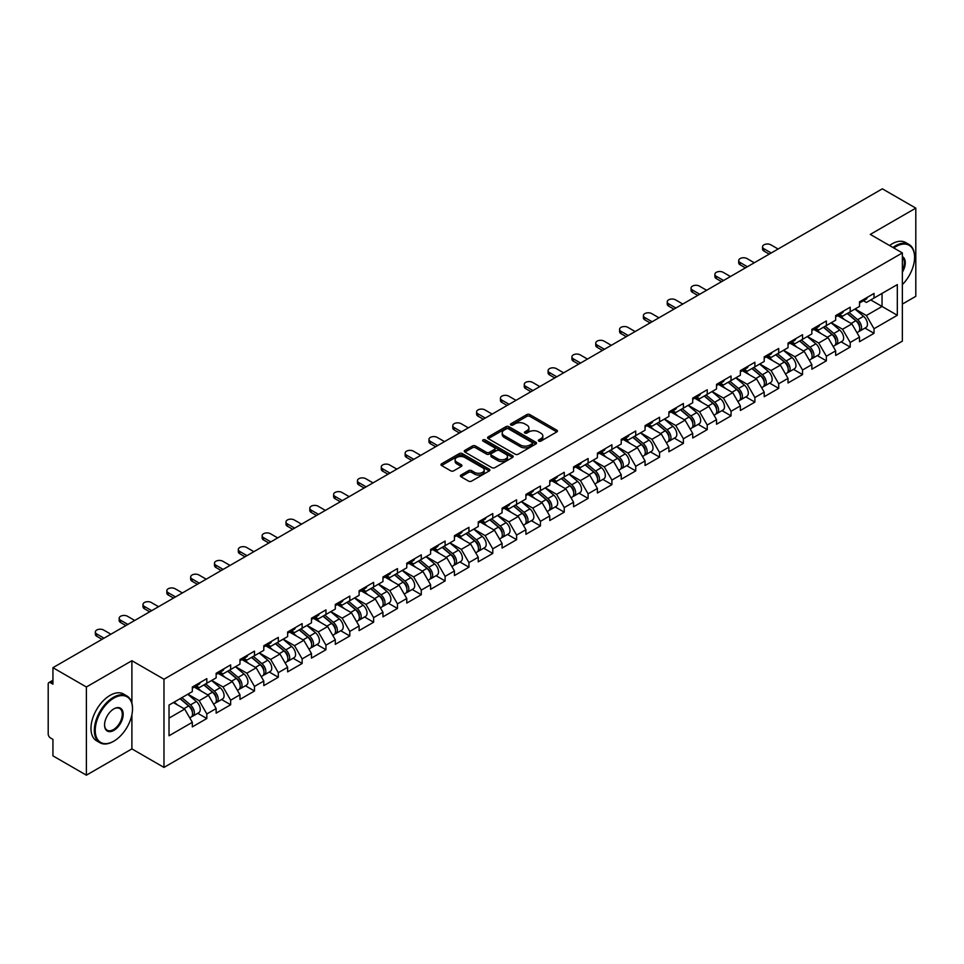 <?xml version="1.0" encoding="UTF-8"?>
<svg xmlns="http://www.w3.org/2000/svg" width="964" height="964" viewBox="0 0 964 964"><rect width="100%" height="100%" fill="white"/><g stroke="black" fill="none" stroke-linecap="round" stroke-linejoin="round"><path stroke-width="1.45" d="M538.792 441.102A1.482 0.856 0 0 0 540.888 441.102L556.818 431.908A2.121 1.229 0 0 0 557.433 431.041A2.121 1.229 0 0 0 556.818 430.173L529.826 414.592A2.121 1.229 0 0 0 526.826 414.592L510.896 423.798A1.482 0.856 0 0 0 510.462 424.401A1.482 0.856 0 0 0 510.896 425.004A1.482 0.856 0 0 0 513.005 425.004L515.065 423.811A6.784 3.916 0 0 1 524.657 423.811L526.91 425.112A6.784 3.916 0 0 1 528.899 427.883A6.784 3.916 0 0 1 526.91 430.655L524.85 431.848A1.482 0.856 0 0 0 524.404 432.45A1.482 0.856 0 0 0 524.85 433.053A1.482 0.856 0 0 0 526.947 433.053L529.007 431.86A6.784 3.916 0 0 1 538.599 431.86L540.852 433.161A6.784 3.916 0 0 1 542.84 435.933A6.784 3.916 0 0 1 540.852 438.704L538.792 439.897A1.482 0.856 0 0 0 538.358 440.5A1.482 0.856 0 0 0 538.792 441.102L538.792 439.897M461.009 475.011A2.121 1.229 0 0 0 460.394 475.879A2.121 1.229 0 0 0 461.009 476.746L468.588 481.12A2.121 1.229 0 0 0 471.577 481.12L489.278 470.902A2.121 1.229 0 0 0 489.893 470.034A2.121 1.229 0 0 0 489.278 469.179L462.286 453.598A2.121 1.229 0 0 0 459.286 453.598L441.596 463.805A2.121 1.229 0 0 0 440.97 464.672A2.121 1.229 0 0 0 441.596 465.54L450.742 470.818A2.121 1.229 0 0 0 453.743 470.818L461.31 466.443A2.121 1.229 0 0 0 461.937 465.576A2.121 1.229 0 0 0 461.31 464.72L456.779 462.093A5.676 3.278 0 0 1 455.116 459.78A5.676 3.278 0 0 1 458.611 456.755A5.676 3.278 0 0 1 464.793 457.466L482.566 467.721A5.676 3.278 0 0 1 484.229 470.034A5.676 3.278 0 0 1 480.723 473.059A5.676 3.278 0 0 1 474.541 472.36L471.577 470.649A2.121 1.229 0 0 0 468.588 470.649L461.009 475.011L461.009 476.746L468.588 472.408L468.588 470.649M131.899 660.714L86.386 686.995L52.936 667.678L882.349 188.823L915.8 208.128L870.287 234.409L902.364 252.93L163.976 679.234L131.899 660.714L131.899 703.154M515.21 454.201A2.121 1.229 0 0 0 518.21 454.201L535.9 443.982A2.121 1.229 0 0 0 536.526 443.115A2.121 1.229 0 0 0 535.9 442.247L508.92 426.666A2.121 1.229 0 0 0 505.919 426.666L488.23 436.885A2.121 1.229 0 0 0 487.603 437.752A2.121 1.229 0 0 0 488.23 438.62L515.21 454.201M483.639 441.428A1.482 0.856 0 0 1 485.145 441.633L485.145 439.873L512.583 455.719A2.121 1.229 0 0 1 513.21 456.575A2.121 1.229 0 0 1 512.583 457.442L494.894 467.661A2.121 1.229 0 0 1 491.893 467.661L464.913 452.08L464.913 450.345A2.121 1.229 0 0 0 464.287 451.212A2.121 1.229 0 0 0 464.913 452.08M464.913 450.345L472.481 445.971A2.121 1.229 0 0 1 475.481 445.971L486.422 452.297A2.121 1.229 0 0 0 489.423 452.297L494.448 449.393A2.121 1.229 0 0 0 495.062 448.525A2.121 1.229 0 0 0 494.448 447.658L483.048 441.09A1.482 0.856 0 0 1 482.615 440.476A1.482 0.856 0 0 1 483.53 439.692A1.482 0.856 0 0 1 485.145 439.873M86.386 686.995L86.386 775.177L131.899 748.895L163.976 767.416L163.976 679.234M163.976 767.416L902.364 341.123L902.364 252.93M197.765 713.288L206.826 718.517L206.826 713.938L199.187 700.708L187.884 694.176M206.826 718.517L192.318 726.892L192.318 722.313L169.025 735.761L169.025 705.07L192.318 691.622L192.318 687.031L206.826 678.656L206.826 683.247L216.141 677.861L216.141 673.282L230.661 664.895L230.661 669.486L239.976 664.112L239.976 659.521L254.484 651.146L254.484 655.725L263.799 650.351L263.799 645.76L278.307 637.385L278.307 641.976L287.634 636.589L287.634 632.01L302.142 623.624L302.142 628.215L311.456 622.84L311.456 618.249L325.965 609.875L325.965 614.454L335.291 609.079L335.291 604.488L349.799 596.114L349.799 600.705L359.114 595.318L359.114 590.739L373.622 582.352L373.622 586.943L382.949 581.569L382.949 576.978L397.457 568.603L397.457 573.182L406.772 567.808L406.772 563.217L421.28 554.842L421.28 559.433L430.607 554.047L430.607 549.468L445.115 541.081L445.115 545.672L454.43 540.286L454.43 535.707L468.938 527.332L468.938 531.911L478.252 526.537L478.252 521.946L492.773 513.571L492.773 518.162L502.087 512.776L502.087 508.197L516.596 499.81L516.596 504.401L525.91 499.015L525.91 494.436L540.43 486.061L540.43 490.64L549.745 485.266L549.745 480.675L564.253 472.3L564.253 476.891L573.568 471.504L573.568 466.925L588.088 458.539L588.088 463.13L597.403 457.743L597.403 453.164L611.911 444.79L611.911 449.369L621.226 443.994L621.226 439.403L635.734 431.029L635.734 435.608L645.061 430.233L645.061 425.642L659.569 417.267L659.569 421.858L668.883 416.472L668.883 411.893L683.392 403.518L683.392 408.097L692.718 402.723L692.718 398.132L707.227 389.757L707.227 394.336L716.541 388.962L716.541 384.371L731.049 375.996L731.049 380.587L740.376 375.201L740.376 370.622L754.884 362.247L754.884 366.826L764.199 361.452L764.199 356.861L778.707 348.486L778.707 353.065L788.022 347.691L788.022 343.1L802.542 334.725L802.542 339.316L811.857 333.93L811.857 329.351L826.365 320.964L826.365 325.555L835.68 320.181L835.68 315.589L850.2 307.215L850.2 311.794L859.514 306.419L859.514 301.828L874.023 293.454L874.023 298.045L897.315 284.597L897.315 315.276L874.023 328.736L866.383 315.505L855.08 308.974M864.961 328.085L874.023 333.315L874.023 328.736M874.023 333.315L859.514 341.69L859.514 337.111L850.2 342.485L842.56 329.254L831.257 322.735M841.138 341.846L850.2 347.076L850.2 342.485M850.2 347.076L835.68 355.451L835.68 350.86L826.365 356.246L818.725 343.015L807.422 336.496M817.303 355.596L826.365 360.825L826.365 356.246M826.365 360.825L811.857 369.212L811.857 364.621L802.542 370.007L794.902 356.776L783.599 350.245M793.48 369.357L802.542 374.586L802.542 370.007M802.542 374.586L788.022 382.961L788.022 378.382L778.707 383.756L771.067 370.525L759.765 364.006M769.646 383.118L778.707 388.347L778.707 383.756M778.707 388.347L764.199 396.722L764.199 392.143L754.884 397.517L747.245 384.287L735.942 377.768M745.823 396.867L754.884 402.108L754.884 397.517M754.884 402.108L740.376 410.483L740.376 405.892L731.049 411.279L723.422 398.048L712.107 391.517M721.988 410.628L731.049 415.858L731.049 411.279M731.049 415.858L716.541 424.232L716.541 419.653L707.227 425.028L699.587 411.809L688.284 405.278M698.165 424.389L707.227 429.619L707.227 425.028M707.227 429.619L692.718 437.993L692.718 433.414L683.392 438.789L675.764 425.558L664.461 419.039M674.33 438.138L683.392 443.38L683.392 438.789M683.392 443.38L668.883 451.755L668.883 447.163L659.569 452.55L651.929 439.319L640.626 432.788M650.507 451.899L659.569 457.129L659.569 452.55M659.569 457.129L645.061 465.504L645.061 460.925L635.734 466.299L628.106 453.08L616.803 446.549M626.672 465.66L635.734 470.89L635.734 466.299M635.734 470.89L621.226 479.265L621.226 474.686L611.911 480.06L604.271 466.829L592.968 460.31M602.849 479.409L611.911 484.651L611.911 480.06M611.911 484.651L597.403 493.026L597.403 488.435L588.088 493.821L580.448 480.59L569.146 474.059M579.015 493.17L588.088 498.4L588.088 493.821M588.088 498.4L573.568 506.787L573.568 502.196L564.253 507.57L556.614 494.351L545.311 487.82M555.192 506.931L564.253 512.161L564.253 507.57M564.253 512.161L549.745 520.536L549.745 515.957L540.43 521.331L532.791 508.1L521.488 501.581M531.369 520.681L540.43 525.922L540.43 521.331M540.43 525.922L525.91 534.297L525.91 529.706L516.596 535.092L508.956 521.861L497.653 515.33M507.534 534.442L516.596 539.671L516.596 535.092M516.596 539.671L502.087 548.058L502.087 543.467L492.773 548.841L485.133 535.623L473.83 529.091M483.711 548.203L492.773 553.432L492.773 548.841M492.773 553.432L478.252 561.807L478.252 557.228L468.938 562.602L461.298 549.372L449.995 542.853M459.876 561.952L468.938 567.193L468.938 562.602M468.938 567.193L454.43 575.568L454.43 570.977L445.115 576.364L437.475 563.133L426.172 556.602M436.053 575.713L445.115 580.943L445.115 576.364M445.115 580.943L430.607 589.329L430.607 584.738L421.28 590.113L413.64 576.894L402.337 570.363M412.218 589.474L421.28 594.704L421.28 590.113M421.28 594.704L406.772 603.078L406.772 598.499L397.457 603.874L389.817 590.643L378.515 584.124M388.396 603.223L397.457 608.465L397.457 603.874M397.457 608.465L382.949 616.84L382.949 612.248L373.622 617.635L365.995 604.404L354.68 597.873M364.561 616.984L373.622 622.214L373.622 617.635M373.622 622.214L359.114 630.601L359.114 626.01L349.799 631.384L342.16 618.165L330.857 611.634M340.738 630.745L349.799 635.975L349.799 631.384M349.799 635.975L335.291 644.35L335.291 639.771L325.965 645.145L318.337 631.914L307.034 625.395M316.903 644.506L325.965 649.736L325.965 645.145M325.965 649.736L311.456 658.111L311.456 653.52L302.142 658.906L294.502 645.675L283.199 639.144M293.08 658.255L302.142 663.485L302.142 658.906M302.142 663.485L287.634 671.872L287.634 667.281L278.307 672.667L270.679 659.436L259.376 652.905M269.245 672.016L278.307 677.246L278.307 672.667M278.307 677.246L263.799 685.621L263.799 681.042L254.484 686.416L246.844 673.185L235.541 666.666M245.422 685.778L254.484 691.007L254.484 686.416M254.484 691.007L239.976 699.382L239.976 694.791L230.661 700.177L223.021 686.946L211.719 680.427M221.587 699.527L230.661 704.756L230.661 700.177M230.661 704.756L216.141 713.143L216.141 708.552L206.826 713.938M196.234 685.946L199.187 687.657L206.826 683.247M199.187 700.708L208.513 695.321L194.246 687.091M216.141 708.552L208.513 695.321M220.069 672.185L223.021 673.896L230.661 669.486M223.021 686.946L232.336 681.572L218.081 673.342M239.976 694.791L232.336 681.572M243.892 658.436L246.844 660.135L254.484 655.725M246.844 673.185L256.159 667.811L241.904 659.581M263.799 681.042L256.159 667.811M267.727 644.675L270.679 646.386L278.307 641.976M270.679 659.436L279.994 654.05L265.739 645.82M287.634 667.281L279.994 654.05M291.55 630.914L294.502 632.625L302.142 628.215M294.502 645.675L303.817 640.301L289.562 632.071M311.456 653.52L303.817 640.301M315.385 617.165L318.337 618.864L325.965 614.454M318.337 631.914L327.652 626.54L313.396 618.31M335.291 639.771L327.652 626.54M339.208 603.404L342.16 605.115L349.799 600.705M342.16 618.165L351.474 612.779L337.219 604.548M359.114 626.01L351.474 612.779M363.03 589.643L365.995 591.354L373.622 586.943M365.995 604.404L375.309 599.03L361.054 590.799M382.949 612.248L375.309 599.03M386.865 575.894L389.817 577.593L397.457 573.182M389.817 590.643L399.132 585.269L384.877 577.038M406.772 598.499L399.132 585.269M410.688 562.133L413.64 563.844L421.28 559.433M413.64 576.894L422.967 571.507L408.712 563.277M430.607 584.738L422.967 571.507M434.523 548.371L437.475 550.082L445.115 545.672M437.475 563.133L446.79 557.758L432.535 549.528M454.43 570.977L446.79 557.758M458.346 534.622L461.298 536.321L468.938 531.911M461.298 549.372L470.625 543.997L456.37 535.767M478.252 557.228L470.625 543.997M482.181 520.861L485.133 522.56L492.773 518.162M485.133 535.623L494.448 530.236L480.193 522.006M502.087 543.467L494.448 530.236M506.004 507.1L508.956 508.811L516.596 504.401M508.956 521.861L518.283 516.487L504.015 508.245M525.91 529.706L518.283 516.487M529.839 493.351L532.791 495.05L540.43 490.64M532.791 508.1L542.105 502.726L527.85 494.496M549.745 515.957L542.105 502.726M553.661 479.59L556.614 481.289L564.253 476.891M556.614 494.351L565.928 488.965L551.673 480.735M573.568 502.196L565.928 488.965M577.496 465.829L580.448 467.54L588.088 463.13M580.448 480.59L589.763 475.204L575.508 466.974M597.403 488.435L589.763 475.204M601.319 452.08L604.271 453.779L611.911 449.369M604.271 466.829L613.586 461.455L599.331 453.225M621.226 474.686L613.586 461.455M625.154 438.319L628.106 440.018L635.734 435.608M628.106 453.08L637.421 447.694L623.166 439.464M645.061 460.925L637.421 447.694M648.977 424.558L651.929 426.269L659.569 421.858M651.929 439.319L661.244 433.933L646.989 425.702M668.883 447.163L661.244 433.933M672.812 410.809L675.764 412.508L683.392 408.097M675.764 425.558L685.079 420.184L670.824 411.953M692.718 433.414L685.079 420.184M696.635 397.048L699.587 398.747L707.227 394.336M699.587 411.809L708.901 406.422L694.646 398.192M716.541 419.653L708.901 406.422M720.457 383.286L723.422 384.998L731.049 380.587M723.422 398.048L732.736 392.661L718.481 384.431M740.376 405.892L732.736 392.661M744.292 369.537L747.245 371.236L754.884 366.826M747.245 384.287L756.559 378.912L742.304 370.682M764.199 392.143L756.559 378.912M768.115 355.776L771.067 357.475L778.707 353.065M771.067 370.525L780.394 365.151L766.139 356.921M788.022 378.382L780.394 365.151M791.95 342.015L794.902 343.726L802.542 339.316M794.902 356.776L804.217 351.39L789.962 343.16M811.857 364.621L804.217 351.39M815.773 328.266L818.725 329.965L826.365 325.555M818.725 343.015L828.052 337.641L813.797 329.411M835.68 350.86L828.052 337.641M839.608 314.505L842.56 316.204L850.2 311.794M842.56 329.254L851.875 323.88L837.62 315.65M859.514 337.111L851.875 323.88M863.431 300.744L866.383 302.455L874.023 298.045M866.383 315.505L882.048 306.468L882.048 293.405L897.315 284.597M870.745 299.937L897.315 315.276M902.364 304.082L915.8 296.322L915.8 208.128M86.386 775.177L52.936 755.872L52.936 739.376L50.489 737.966A3.241 1.868 -120 0 1 48.2 734.002L48.2 684.079A3.241 1.868 -120 0 1 48.875 682.596A3.241 1.868 -120 0 1 50.489 682.753L52.936 684.175L52.936 667.678M169.025 718.12L184.678 709.082L173.375 702.551M192.318 722.313L184.678 709.082M131.899 748.895L131.899 714.686M539.382 441.319L540.852 440.464A6.784 3.916 0 0 0 542.84 437.692L542.84 435.933M528.899 427.883L528.899 429.643A6.784 3.916 0 0 1 526.91 432.414L525.44 433.27M556.794 431.92L529.826 416.364A2.121 1.229 0 0 0 526.826 416.364L511.498 425.22M535.876 444.006L508.92 428.438A2.121 1.229 0 0 0 505.919 428.438L488.254 438.632M532.152 443.729A1.482 0.856 0 0 0 532.586 443.115A1.482 0.856 0 0 0 532.152 442.512L508.462 428.835A1.482 0.856 0 0 0 506.365 428.835L504.196 430.089A6.784 3.916 0 0 0 502.208 432.86A6.784 3.916 0 0 0 504.196 435.632L520.379 444.982A6.784 3.916 0 0 0 529.983 444.982L532.152 443.729L532.152 445.488A1.482 0.856 0 0 0 532.586 444.886L532.586 443.115M502.208 432.86L502.208 434.619A6.784 3.916 0 0 0 504.196 437.391L504.196 435.632M532.152 445.488L529.983 446.742A6.784 3.916 0 0 1 520.379 446.742L504.196 437.391M464.937 452.092L472.481 447.742L472.481 445.971M495.062 448.525L495.062 450.296A2.121 1.229 0 0 1 494.448 451.164L489.423 454.056A2.121 1.229 0 0 1 486.422 454.056L475.481 447.742A2.121 1.229 0 0 0 472.481 447.742M485.145 441.633L512.559 457.466M497.786 458.852A5.676 3.278 0 0 0 503.967 459.563A5.676 3.278 0 0 0 507.462 456.538A5.676 3.278 0 0 0 505.799 454.225L499.545 450.61A2.121 1.229 0 0 0 496.544 450.61L491.519 453.502A2.121 1.229 0 0 0 490.905 454.369A2.121 1.229 0 0 0 491.519 455.237L497.786 458.852L497.786 460.611A5.676 3.278 0 0 0 503.967 461.322A5.676 3.278 0 0 0 507.462 458.298L507.462 456.538M490.905 454.369L490.905 456.141A2.121 1.229 0 0 0 491.519 456.996L491.519 455.237M497.786 460.611L491.519 456.996M484.229 470.034L484.229 471.806A5.676 3.278 0 0 1 480.723 474.83A5.676 3.278 0 0 1 474.541 474.119L471.577 472.408A2.121 1.229 0 0 0 468.588 472.408M455.116 459.78L455.116 461.551A5.676 3.278 0 0 0 456.779 463.865L456.779 462.093M461.286 466.468L456.779 463.865M489.242 470.926L462.286 455.357A2.121 1.229 0 0 0 459.286 455.357L441.62 465.552M857.695 322.121L856.622 321.506M859.057 331.218A7.134 4.121 -120 0 0 860.093 330.893A7.134 4.121 -120 0 0 861.382 325.916A7.134 4.121 -120 0 0 857.671 319.699L849.067 312.444M860.093 330.893L865.985 327.495A7.134 4.121 -120 0 0 867.263 322.518A7.134 4.121 -120 0 0 863.551 316.3L854.948 309.058M847.416 313.408L857.225 321.675A4.326 2.494 60 0 1 859.551 327.001M856.972 332.701L858.261 331.953A7.134 4.121 -120 0 0 859.551 326.965A7.134 4.121 -120 0 0 855.839 320.759L847.236 313.505M844.753 319.771L838.957 314.879M778.105 249.013L770.839 244.82A4.856 2.808 0 0 0 765.549 244.217A4.856 2.808 0 0 0 762.548 246.808A4.856 2.808 0 0 0 763.97 248.784L763.97 251.086A4.856 2.808 180 0 1 762.548 249.098L762.548 246.808M769.236 254.122L763.97 251.086M861.43 300.732A7.134 4.121 60 0 1 860.093 302.672A7.134 4.121 60 0 1 859.514 302.913M867.311 297.334A7.134 4.121 60 0 1 865.985 299.274L860.093 302.672M771.224 252.978L763.97 248.784M902.364 284.597A26.353 15.219 120 0 0 914.583 257.34A26.353 15.219 120 0 0 895.942 246.579A26.353 15.219 120 0 0 893.773 247.977M892.905 247.483A27.004 15.593 -60 0 1 895.484 245.784A27.004 15.593 -60 0 1 908.98 244.458A27.004 15.593 -60 0 1 914.583 256.81A27.004 15.593 -60 0 1 914.571 257.075M902.364 256.593A13.183 7.604 -60 0 1 902.364 272.197M902.364 270.318A12.532 7.23 120 0 0 902.364 257.412M889.555 245.543A27.004 15.593 -60 0 1 892.122 243.844A27.004 15.593 -60 0 1 905.63 242.518L908.98 244.458M113.427 741.4L113.885 741.135A26.353 15.219 120 0 0 132.514 708.865A26.353 15.219 120 0 0 113.885 698.105A26.353 15.219 120 0 0 95.243 730.375A26.353 15.219 120 0 0 113.885 741.135L113.427 741.4A27.004 15.593 -60 0 1 99.919 742.738A27.004 15.593 -60 0 1 95.785 721.108A27.004 15.593 -60 0 1 113.427 697.309A27.004 15.593 -60 0 1 126.923 695.972A27.004 15.593 -60 0 1 132.514 708.335A27.004 15.593 -60 0 1 132.514 708.6M113.885 708.865L113.885 708.865A13.183 7.604 -60 0 1 123.199 714.24A13.183 7.604 -60 0 1 113.885 730.375A13.183 7.604 -60 0 1 104.558 725A13.183 7.604 -60 0 1 113.885 708.865L113.885 708.865M104.57 724.735A12.532 7.23 120 0 0 107.161 730.206A12.532 7.23 120 0 0 113.427 729.591A12.532 7.23 120 0 0 121.609 718.542A12.532 7.23 120 0 0 119.693 708.504A12.532 7.23 120 0 0 113.644 708.998M99.919 742.738L96.557 740.798A27.004 15.593 -60 0 1 92.424 719.168A27.004 15.593 -60 0 1 110.065 695.369A27.004 15.593 -60 0 1 123.561 694.032L126.923 695.972M833.872 335.882L832.8 335.267M835.234 344.967A7.134 4.121 -120 0 0 836.27 344.654A7.134 4.121 -120 0 0 837.547 339.665A7.134 4.121 -120 0 0 833.836 333.46L825.244 326.206M836.27 344.654L842.15 341.256A7.134 4.121 -120 0 0 843.428 336.267A7.134 4.121 -120 0 0 839.716 330.062L831.125 322.807M823.581 327.158L833.39 335.436A4.326 2.494 60 0 1 835.728 340.762M833.137 346.462L834.438 345.702A7.134 4.121 -120 0 0 835.716 340.726A7.134 4.121 -120 0 0 832.004 334.52L823.413 327.266M820.93 333.532L815.134 328.64M810.037 349.643L808.965 349.028M811.411 358.728A7.134 4.121 -120 0 0 812.447 358.403A7.134 4.121 -120 0 0 813.724 353.427A7.134 4.121 -120 0 0 810.013 347.221L801.409 339.967M812.447 358.403L818.328 355.005A7.134 4.121 -120 0 0 819.605 350.028A7.134 4.121 -120 0 0 815.893 343.823L807.29 336.569M799.759 340.919L809.567 349.197A4.326 2.494 60 0 1 811.893 354.511M809.314 360.211L810.604 359.464A7.134 4.121 -120 0 0 811.893 354.487A7.134 4.121 -120 0 0 808.181 348.269L799.578 341.015M797.108 347.281L791.299 342.389M786.214 363.392L785.142 362.777M787.576 372.49A7.134 4.121 -120 0 0 788.612 372.164A7.134 4.121 -120 0 0 789.89 367.188A7.134 4.121 -120 0 0 786.178 360.97L777.587 353.716M788.612 372.164L794.493 368.766A7.134 4.121 -120 0 0 795.77 363.789A7.134 4.121 -120 0 0 792.059 357.572L783.467 350.33M775.924 354.68L785.732 362.946A4.326 2.494 60 0 1 788.07 368.272M785.479 373.972L786.781 373.225A7.134 4.121 -120 0 0 788.058 368.236A7.134 4.121 -120 0 0 784.347 362.03L775.755 354.776M773.273 361.042L767.477 356.15M762.379 377.153L761.307 376.538M763.753 386.239A7.134 4.121 -120 0 0 764.789 385.925A7.134 4.121 -120 0 0 766.067 380.937A7.134 4.121 -120 0 0 762.355 374.731L753.752 367.477M764.789 385.925L770.67 382.527A7.134 4.121 -120 0 0 771.947 377.539A7.134 4.121 -120 0 0 768.236 371.333L759.632 364.079M752.101 368.429L761.909 376.707A4.326 2.494 60 0 1 764.235 382.033M761.656 387.733L762.958 386.974A7.134 4.121 -120 0 0 764.235 381.997A7.134 4.121 -120 0 0 760.524 375.791L751.92 368.537M749.45 374.803L743.642 369.911M738.557 390.914L737.484 390.3M739.918 400A7.134 4.121 -120 0 0 740.955 399.674A7.134 4.121 -120 0 0 742.232 394.698A7.134 4.121 -120 0 0 738.52 388.492L729.929 381.238M740.955 399.674L746.835 396.288A7.134 4.121 -120 0 0 748.112 391.3A7.134 4.121 -120 0 0 744.401 385.094L735.809 377.84M728.278 382.19L738.075 390.468A4.326 2.494 60 0 1 740.412 395.782M737.822 401.482L739.123 400.735A7.134 4.121 -120 0 0 740.4 395.758A7.134 4.121 -120 0 0 736.689 389.54L728.097 382.286M725.615 388.552L719.819 383.66M754.27 262.762L747.016 258.581A4.856 2.808 0 0 0 741.714 257.966A4.856 2.808 0 0 0 738.713 260.557A4.856 2.808 0 0 0 740.147 262.545L740.147 264.835A4.856 2.808 180 0 1 738.713 262.859L738.713 260.557M745.413 267.884L740.147 264.835M837.596 314.481A7.134 4.121 60 0 1 836.27 316.433A7.134 4.121 60 0 1 835.68 316.674M843.476 311.095A7.134 4.121 60 0 1 842.15 313.035L836.27 316.433M747.401 266.739L740.147 262.545M730.447 276.523L723.181 272.33A4.856 2.808 0 0 0 717.891 271.728A4.856 2.808 0 0 0 714.89 274.318A4.856 2.808 0 0 0 716.312 276.307L716.312 278.596A4.856 2.808 180 0 1 714.89 276.608L714.89 274.318M721.578 281.633L716.312 278.596M813.773 328.242A7.134 4.121 60 0 1 812.447 330.182A7.134 4.121 60 0 1 811.857 330.423M819.653 324.844A7.134 4.121 60 0 1 818.328 326.796L812.447 330.182M723.566 280.488L716.312 276.307M706.612 290.285L699.358 286.091A4.856 2.808 0 0 0 694.056 285.489A4.856 2.808 0 0 0 691.055 288.079A4.856 2.808 0 0 0 692.489 290.056L692.489 292.357A4.856 2.808 180 0 1 691.055 290.369L691.055 288.079M697.755 295.394L692.489 292.357M789.938 342.003A7.134 4.121 60 0 1 788.612 343.943A7.134 4.121 60 0 1 788.022 344.184M795.818 338.605A7.134 4.121 60 0 1 794.493 340.545L788.612 343.943M699.744 294.249L692.489 290.056M682.789 304.034L675.535 299.852A4.856 2.808 0 0 0 670.233 299.238A4.856 2.808 0 0 0 667.233 301.828A4.856 2.808 0 0 0 668.654 303.817L668.654 306.106A4.856 2.808 180 0 1 667.233 304.13L667.233 301.828M673.92 309.155L668.654 306.106M766.115 355.752A7.134 4.121 60 0 1 764.789 357.704A7.134 4.121 60 0 1 764.199 357.945M771.995 352.366A7.134 4.121 60 0 1 770.67 354.306L764.789 357.704M675.909 308.01L668.654 303.817M658.954 317.795L651.7 313.601A4.856 2.808 0 0 0 646.41 312.999A4.856 2.808 0 0 0 643.41 315.589A4.856 2.808 0 0 0 644.832 317.578L644.832 319.867A4.856 2.808 180 0 1 643.41 317.879L643.41 315.589M650.098 322.904L644.832 319.867M742.28 369.513A7.134 4.121 60 0 1 740.955 371.453A7.134 4.121 60 0 1 740.376 371.694M748.16 366.115A7.134 4.121 60 0 1 746.835 368.067L740.955 371.453M652.086 321.759L644.832 317.578M714.722 404.663L713.661 404.049M716.095 413.761A7.134 4.121 -120 0 0 717.132 413.436A7.134 4.121 -120 0 0 718.409 408.459A7.134 4.121 -120 0 0 714.698 402.241L706.094 394.987M717.132 413.436L723.012 410.037A7.134 4.121 -120 0 0 724.289 405.061A7.134 4.121 -120 0 0 720.578 398.843L711.986 391.601M704.443 395.951L714.252 404.217A4.326 2.494 60 0 1 716.577 409.543M713.999 415.243L715.3 414.496A7.134 4.121 -120 0 0 716.577 409.507A7.134 4.121 -120 0 0 712.866 403.301L704.262 396.047M701.792 402.313L695.984 397.421M635.131 331.556L627.877 327.362A4.856 2.808 0 0 0 622.575 326.76A4.856 2.808 0 0 0 619.575 329.351A4.856 2.808 0 0 0 620.997 331.327L620.997 333.628A4.856 2.808 180 0 1 619.575 331.64L619.575 329.351M626.275 336.665L620.997 333.628M718.457 383.274A7.134 4.121 60 0 1 717.132 385.214A7.134 4.121 60 0 1 716.541 385.455M724.338 379.876A7.134 4.121 60 0 1 723.012 381.816L717.132 385.214M628.251 335.52L620.997 331.327M690.899 418.424L689.826 417.81M692.26 427.51A7.134 4.121 -120 0 0 693.297 427.197A7.134 4.121 -120 0 0 694.586 422.208A7.134 4.121 -120 0 0 690.863 416.002L682.271 408.748M693.297 427.197L699.177 423.798A7.134 4.121 -120 0 0 700.466 418.822A7.134 4.121 -120 0 0 696.743 412.604L688.151 405.35M680.62 409.7L690.417 417.978A4.326 2.494 60 0 1 692.755 423.304M690.164 429.004L691.465 428.245A7.134 4.121 -120 0 0 692.742 423.268A7.134 4.121 -120 0 0 689.031 417.063L680.439 409.808M677.957 416.074L672.161 411.182M611.297 345.305L604.042 341.123A4.856 2.808 0 0 0 598.752 340.509A4.856 2.808 0 0 0 595.752 343.1A4.856 2.808 0 0 0 597.174 345.088L597.174 347.377A4.856 2.808 180 0 1 595.752 345.401L595.752 343.1M602.44 350.426L597.174 347.377M694.622 397.023A7.134 4.121 60 0 1 693.297 398.976A7.134 4.121 60 0 1 692.718 399.217M700.503 393.637A7.134 4.121 60 0 1 699.177 395.577L693.297 398.976M604.428 349.281L597.174 345.088M667.064 432.185L666.004 431.571M668.438 441.271A7.134 4.121 -120 0 0 669.474 440.946A7.134 4.121 -120 0 0 670.751 435.969A7.134 4.121 -120 0 0 667.04 429.763L658.448 422.509M669.474 440.946L675.354 437.56A7.134 4.121 -120 0 0 676.632 432.571A7.134 4.121 -120 0 0 672.92 426.365L664.329 419.111M656.785 423.461L666.594 431.739A4.326 2.494 60 0 1 668.932 437.053M666.341 442.753L667.642 442.006A7.134 4.121 -120 0 0 668.92 437.029A7.134 4.121 -120 0 0 665.208 430.812L656.605 423.57M654.134 429.824L648.326 424.931M587.474 359.066L580.22 354.873A4.856 2.808 0 0 0 574.918 354.27A4.856 2.808 0 0 0 571.917 356.861A4.856 2.808 0 0 0 573.339 358.849L573.339 361.139A4.856 2.808 180 0 1 571.917 359.15L571.917 356.861M578.617 364.187L573.339 361.139M670.799 410.784A7.134 4.121 60 0 1 669.474 412.725A7.134 4.121 60 0 1 668.883 412.966M676.68 407.386A7.134 4.121 60 0 1 675.354 409.339L669.474 412.725M580.593 363.03L573.339 358.849M643.241 445.946L642.169 445.32M644.603 455.032A7.134 4.121 -120 0 0 645.639 454.707A7.134 4.121 -120 0 0 646.928 449.73A7.134 4.121 -120 0 0 643.217 443.512L634.613 436.258M645.639 454.707L651.519 451.309A7.134 4.121 -120 0 0 652.809 446.332A7.134 4.121 -120 0 0 649.097 440.126L640.494 432.872M632.962 437.222L642.759 445.488A4.326 2.494 60 0 1 645.097 450.815M642.506 456.514L643.807 455.767A7.134 4.121 -120 0 0 645.085 450.778A7.134 4.121 -120 0 0 641.373 444.573L632.782 437.319M630.299 443.585L624.503 438.692M563.639 372.827L556.385 368.634A4.856 2.808 0 0 0 551.095 368.031A4.856 2.808 0 0 0 548.094 370.622A4.856 2.808 0 0 0 549.516 372.598L549.516 374.9A4.856 2.808 180 0 1 548.094 372.911L548.094 370.622M554.782 377.936L549.516 374.9M646.965 424.546A7.134 4.121 60 0 1 645.639 426.486A7.134 4.121 60 0 1 645.061 426.727M652.845 421.148A7.134 4.121 60 0 1 651.519 423.088L645.639 426.486M556.77 376.791L549.516 372.598M619.406 459.695L618.346 459.081M620.78 468.781A7.134 4.121 -120 0 0 621.816 468.468A7.134 4.121 -120 0 0 623.093 463.479A7.134 4.121 -120 0 0 619.382 457.273L610.79 450.019M621.816 468.468L627.697 465.07A7.134 4.121 -120 0 0 628.974 460.093A7.134 4.121 -120 0 0 625.262 453.875L616.671 446.621M609.128 450.971L618.936 459.25A4.326 2.494 60 0 1 621.274 464.576M618.683 470.275L619.985 469.516A7.134 4.121 -120 0 0 621.262 464.54A7.134 4.121 -120 0 0 617.55 458.334L608.959 451.08M606.477 457.346L600.668 452.453M539.816 386.576L532.562 382.395A4.856 2.808 0 0 0 527.26 381.78A4.856 2.808 0 0 0 524.259 384.371A4.856 2.808 0 0 0 525.681 386.359L525.681 388.649A4.856 2.808 180 0 1 524.259 386.672L524.259 384.371M530.959 391.697L525.681 388.649M623.142 438.307A7.134 4.121 60 0 1 621.816 440.247A7.134 4.121 60 0 1 621.226 440.488M629.022 434.909A7.134 4.121 60 0 1 627.697 436.849L621.816 440.247M532.935 390.553L525.681 386.359M595.583 473.457L594.511 472.842M596.945 482.542A7.134 4.121 -120 0 0 597.981 482.217A7.134 4.121 -120 0 0 599.271 477.24A7.134 4.121 -120 0 0 595.559 471.034L586.956 463.78M597.981 482.217L603.862 478.831A7.134 4.121 -120 0 0 605.151 473.842A7.134 4.121 -120 0 0 601.44 467.636L592.836 460.382M585.305 464.732L595.113 473.011A4.326 2.494 60 0 1 597.439 478.325M594.86 484.024L596.15 483.277A7.134 4.121 -120 0 0 597.439 478.301A7.134 4.121 -120 0 0 593.716 472.083L585.124 464.841M582.642 471.107L576.846 466.202M515.981 400.337L508.727 396.144A4.856 2.808 0 0 0 503.437 395.541A4.856 2.808 0 0 0 500.437 398.132A4.856 2.808 0 0 0 501.858 400.12L501.858 402.41A4.856 2.808 180 0 1 500.437 400.422L500.437 398.132M507.124 405.458L501.858 402.41M599.307 452.056A7.134 4.121 60 0 1 597.981 453.996A7.134 4.121 60 0 1 597.403 454.237M605.199 448.658A7.134 4.121 60 0 1 603.862 450.61L597.981 453.996M509.113 404.302L501.858 400.12M571.748 487.218L570.688 486.591M573.122 496.303A7.134 4.121 -120 0 0 574.158 495.978A7.134 4.121 -120 0 0 575.436 491.001A7.134 4.121 -120 0 0 571.724 484.784L563.133 477.529M574.158 495.978L580.039 492.58A7.134 4.121 -120 0 0 581.316 487.603A7.134 4.121 -120 0 0 577.605 481.398L569.013 474.143M561.47 478.493L571.278 486.76A4.326 2.494 60 0 1 573.616 492.086M571.025 497.786L572.327 497.038A7.134 4.121 -120 0 0 573.604 492.05A7.134 4.121 -120 0 0 569.893 485.844L561.301 478.59M558.819 484.856L553.011 479.964M492.158 414.098L484.904 409.905A4.856 2.808 0 0 0 479.602 409.302A4.856 2.808 0 0 0 476.602 411.893A4.856 2.808 0 0 0 478.024 413.869L478.024 416.171A4.856 2.808 180 0 1 476.602 414.183L476.602 411.893M483.301 419.207L478.024 416.171M575.484 465.817A7.134 4.121 60 0 1 574.158 467.757A7.134 4.121 60 0 1 573.568 467.998M581.364 462.419A7.134 4.121 60 0 1 580.039 464.359L574.158 467.757M485.29 418.063L478.024 413.869M547.926 500.967L546.853 500.352M549.287 510.052A7.134 4.121 -120 0 0 550.323 509.739A7.134 4.121 -120 0 0 551.613 504.75A7.134 4.121 -120 0 0 547.901 498.545L539.298 491.291M550.323 509.739L556.204 506.341A7.134 4.121 -120 0 0 557.493 501.364A7.134 4.121 -120 0 0 553.782 495.147L545.178 487.892M537.647 492.243L547.456 500.521A4.326 2.494 60 0 1 549.781 505.847M547.203 511.547L548.492 510.8A7.134 4.121 -120 0 0 549.781 505.811A7.134 4.121 -120 0 0 546.07 499.605L537.466 492.351M534.984 498.617L529.188 493.725M468.323 427.847L461.069 423.666A4.856 2.808 0 0 0 455.779 423.051A4.856 2.808 0 0 0 452.779 425.642A4.856 2.808 0 0 0 454.201 427.63L454.201 429.92A4.856 2.808 180 0 1 452.779 427.944L452.779 425.642M459.467 432.969L454.201 429.92M551.661 479.578A7.134 4.121 60 0 1 550.323 481.518A7.134 4.121 60 0 1 549.745 481.759M557.541 476.18A7.134 4.121 60 0 1 556.204 478.12L550.323 481.518M461.455 431.824L454.201 427.63M524.103 514.728L523.03 514.113M525.464 523.813A7.134 4.121 -120 0 0 526.501 523.488A7.134 4.121 -120 0 0 527.778 518.512A7.134 4.121 -120 0 0 524.067 512.306L515.475 505.052M526.501 523.488L532.381 520.102A7.134 4.121 -120 0 0 533.658 515.113A7.134 4.121 -120 0 0 529.947 508.908L521.355 501.654M513.812 506.004L523.621 514.282A4.326 2.494 60 0 1 525.958 519.596M523.368 525.296L524.669 524.549A7.134 4.121 -120 0 0 525.946 519.572A7.134 4.121 -120 0 0 522.235 513.354L513.643 506.112M511.161 512.378L505.365 507.474M444.5 441.608L437.246 437.427A4.856 2.808 0 0 0 431.944 436.812A4.856 2.808 0 0 0 428.944 439.403A4.856 2.808 0 0 0 430.366 441.392L430.366 443.681A4.856 2.808 180 0 1 428.944 441.693L428.944 439.403M435.644 446.73L430.366 443.681M527.826 493.327A7.134 4.121 60 0 1 526.501 495.267A7.134 4.121 60 0 1 525.91 495.52M533.707 489.929A7.134 4.121 60 0 1 532.381 491.881L526.501 495.267M437.632 445.573L430.366 441.392M500.268 528.489L499.195 527.862M501.642 537.575A7.134 4.121 -120 0 0 502.678 537.249A7.134 4.121 -120 0 0 503.955 532.273A7.134 4.121 -120 0 0 500.244 526.055L491.64 518.801M502.678 537.249L508.558 533.851A7.134 4.121 -120 0 0 509.836 528.875A7.134 4.121 -120 0 0 506.124 522.669L497.52 515.415M489.989 519.765L499.798 528.031A4.326 2.494 60 0 1 502.124 533.357M499.545 539.057L500.834 538.31A7.134 4.121 -120 0 0 502.124 533.333A7.134 4.121 -120 0 0 498.412 527.115L489.808 519.861M487.326 526.127L481.53 521.235M420.678 455.37L413.411 451.176A4.856 2.808 0 0 0 408.121 450.574A4.856 2.808 0 0 0 405.121 453.164A4.856 2.808 0 0 0 406.543 455.153L406.543 457.442A4.856 2.808 180 0 1 405.121 455.454L405.121 453.164M411.809 460.479L406.543 457.442M504.003 507.088A7.134 4.121 60 0 1 502.678 509.028A7.134 4.121 60 0 1 502.087 509.269M509.884 503.69A7.134 4.121 60 0 1 508.558 505.63L502.678 509.028M413.797 459.334L406.543 455.153M476.445 542.238L475.373 541.623M477.807 551.324A7.134 4.121 -120 0 0 478.843 551.01A7.134 4.121 -120 0 0 480.12 546.022A7.134 4.121 -120 0 0 476.409 539.816L467.817 532.562M478.843 551.01L484.723 547.612A7.134 4.121 -120 0 0 486.001 542.636A7.134 4.121 -120 0 0 482.289 536.418L473.698 529.164M466.154 533.514L475.963 541.792A4.326 2.494 60 0 1 478.301 547.118M475.71 552.818L477.011 552.071A7.134 4.121 -120 0 0 478.289 547.082A7.134 4.121 -120 0 0 474.577 540.876L465.986 533.622M463.503 539.888L457.707 534.996M396.843 469.119L389.589 464.937A4.856 2.808 0 0 0 384.287 464.323A4.856 2.808 0 0 0 381.286 466.925A4.856 2.808 0 0 0 382.72 468.902L382.72 471.191A4.856 2.808 180 0 1 381.286 469.215L381.286 466.925M387.986 474.24L382.72 471.191M480.168 520.849A7.134 4.121 60 0 1 478.843 522.789A7.134 4.121 60 0 1 478.252 523.03M486.049 517.451A7.134 4.121 60 0 1 484.723 519.391L478.843 522.789M389.974 473.095L382.72 468.902M452.61 555.999L451.538 555.385M453.984 565.085A7.134 4.121 -120 0 0 455.02 564.759A7.134 4.121 -120 0 0 456.297 559.783A7.134 4.121 -120 0 0 452.586 553.577L443.982 546.323M455.02 564.759L460.9 561.373A7.134 4.121 -120 0 0 462.178 556.385A7.134 4.121 -120 0 0 458.466 550.179L449.863 542.925M442.331 547.275L452.14 555.553A4.326 2.494 60 0 1 454.466 560.867M451.887 566.567L453.176 565.82A7.134 4.121 -120 0 0 454.466 560.843A7.134 4.121 -120 0 0 450.754 554.637L442.151 547.383M439.68 553.649L433.872 548.745M373.02 482.88L365.766 478.698A4.856 2.808 0 0 0 360.464 478.084A4.856 2.808 0 0 0 357.463 480.675A4.856 2.808 0 0 0 358.885 482.663L358.885 484.952A4.856 2.808 180 0 1 357.463 482.964L357.463 480.675M364.151 488.001L358.885 484.952M456.346 534.598A7.134 4.121 60 0 1 455.02 536.538A7.134 4.121 60 0 1 454.43 536.791M462.226 531.212A7.134 4.121 60 0 1 460.9 533.152L455.02 536.538M366.139 486.844L358.885 482.663M428.787 569.76L427.715 569.134M430.149 578.846A7.134 4.121 -120 0 0 431.185 578.521A7.134 4.121 -120 0 0 432.462 573.544A7.134 4.121 -120 0 0 428.751 567.326L420.159 560.072M431.185 578.521L437.066 575.122A7.134 4.121 -120 0 0 438.343 570.146A7.134 4.121 -120 0 0 434.631 563.94L426.04 556.686M418.497 561.036L428.305 569.302A4.326 2.494 60 0 1 430.643 574.628M428.052 580.328L429.354 579.581A7.134 4.121 -120 0 0 430.631 574.604A7.134 4.121 -120 0 0 426.919 568.386L418.328 561.132M415.846 567.398L410.049 562.506M349.185 496.641L341.931 492.447A4.856 2.808 0 0 0 336.629 491.845A4.856 2.808 0 0 0 333.628 494.436A4.856 2.808 0 0 0 335.062 496.424L335.062 498.713A4.856 2.808 180 0 1 333.628 496.725L333.628 494.436M340.328 501.75L335.062 498.713M432.511 548.359A7.134 4.121 60 0 1 431.185 550.299A7.134 4.121 60 0 1 430.607 550.54M438.391 544.961A7.134 4.121 60 0 1 437.066 546.901L431.185 550.299M342.316 500.605L335.062 496.424M404.952 583.509L403.88 582.895M406.326 592.595A7.134 4.121 -120 0 0 407.362 592.282A7.134 4.121 -120 0 0 408.64 587.293A7.134 4.121 -120 0 0 404.928 581.087L396.325 573.833M407.362 592.282L413.243 588.884A7.134 4.121 -120 0 0 414.52 583.907A7.134 4.121 -120 0 0 410.809 577.689L402.205 570.435M394.674 574.797L404.482 583.063A4.326 2.494 60 0 1 406.808 588.389M404.229 594.089L405.531 593.342A7.134 4.121 -120 0 0 406.808 588.353A7.134 4.121 -120 0 0 403.097 582.148L394.493 574.893M392.023 581.159L386.215 576.267M325.362 510.402L318.108 506.208A4.856 2.808 0 0 0 312.806 505.594A4.856 2.808 0 0 0 309.806 508.197A4.856 2.808 0 0 0 311.227 510.173L311.227 512.474A4.856 2.808 180 0 1 309.806 510.486L309.806 508.197M316.493 515.511L311.227 512.474M408.688 562.12A7.134 4.121 60 0 1 407.362 564.061A7.134 4.121 60 0 1 406.772 564.302M414.568 558.722A7.134 4.121 60 0 1 413.243 560.662L407.362 564.061M318.482 514.366L311.227 510.173M381.129 597.27L380.057 596.656M382.491 606.356A7.134 4.121 -120 0 0 383.527 606.031A7.134 4.121 -120 0 0 384.805 601.054A7.134 4.121 -120 0 0 381.093 594.848L372.502 587.594M383.527 606.031L389.408 602.645A7.134 4.121 -120 0 0 390.697 597.656A7.134 4.121 -120 0 0 386.974 591.45L378.382 584.196M370.851 588.546L380.647 596.824A4.326 2.494 60 0 1 382.985 602.151M380.394 607.838L381.696 607.091A7.134 4.121 -120 0 0 382.973 602.114A7.134 4.121 -120 0 0 379.262 595.909L370.67 588.655M368.188 594.921L362.392 590.016M301.527 524.151L294.273 519.97A4.856 2.808 0 0 0 288.983 519.355A4.856 2.808 0 0 0 285.983 521.946A4.856 2.808 0 0 0 287.405 523.934L287.405 526.224A4.856 2.808 180 0 1 285.983 524.247L285.983 521.946M292.67 529.272L287.405 526.224M384.853 575.87A7.134 4.121 60 0 1 383.527 577.822A7.134 4.121 60 0 1 382.949 578.063M390.733 572.483A7.134 4.121 60 0 1 389.408 574.423L383.527 577.822M294.659 528.127L287.405 523.934M357.295 611.031L356.234 610.405M358.668 620.117A7.134 4.121 -120 0 0 359.705 619.792A7.134 4.121 -120 0 0 360.982 614.815A7.134 4.121 -120 0 0 357.27 608.597L348.679 601.355M359.705 619.792L365.585 616.394A7.134 4.121 -120 0 0 366.862 611.417A7.134 4.121 -120 0 0 363.151 605.211L354.559 597.957M347.016 602.307L356.825 610.573A4.326 2.494 60 0 1 359.15 615.9M356.572 621.599L357.873 620.852A7.134 4.121 -120 0 0 359.15 615.876A7.134 4.121 -120 0 0 355.439 609.658L346.835 602.404M344.365 608.67L338.557 603.777M277.704 537.912L270.45 533.719A4.856 2.808 0 0 0 265.148 533.116A4.856 2.808 0 0 0 262.148 535.707A4.856 2.808 0 0 0 263.57 537.695L263.57 539.985A4.856 2.808 180 0 1 262.148 537.996L262.148 535.707M268.848 543.021L263.57 539.985M361.03 589.631A7.134 4.121 60 0 1 359.705 591.571A7.134 4.121 60 0 1 359.114 591.812M366.91 586.233A7.134 4.121 60 0 1 365.585 588.173L359.705 591.571M270.824 541.876L263.57 537.695M333.472 624.78L332.399 624.166M334.833 633.866A7.134 4.121 -120 0 0 335.87 633.553A7.134 4.121 -120 0 0 337.159 628.564A7.134 4.121 -120 0 0 333.436 622.358L324.844 615.104M335.87 633.553L341.75 630.155A7.134 4.121 -120 0 0 343.039 625.178A7.134 4.121 -120 0 0 339.328 618.96L330.724 611.706M323.193 616.068L332.99 624.335A4.326 2.494 60 0 1 335.327 629.661M332.737 635.36L334.038 634.613A7.134 4.121 -120 0 0 335.315 629.625A7.134 4.121 -120 0 0 331.604 623.419L323.012 616.165M320.53 622.431L314.734 617.538M253.869 551.673L246.615 547.48A4.856 2.808 0 0 0 241.325 546.865A4.856 2.808 0 0 0 238.325 549.468A4.856 2.808 0 0 0 239.747 551.444L239.747 553.746A4.856 2.808 180 0 1 238.325 551.757L238.325 549.468M245.013 556.782L239.747 553.746M337.195 603.392A7.134 4.121 60 0 1 335.87 605.332A7.134 4.121 60 0 1 335.291 605.573M343.076 599.994A7.134 4.121 60 0 1 341.75 601.934L335.87 605.332M247.001 555.638L239.747 551.444M309.637 638.542L308.576 637.927M311.011 647.627A7.134 4.121 -120 0 0 312.047 647.302A7.134 4.121 -120 0 0 313.324 642.325A7.134 4.121 -120 0 0 309.613 636.12L301.021 628.865M312.047 647.302L317.927 643.916A7.134 4.121 -120 0 0 319.204 638.927A7.134 4.121 -120 0 0 315.493 632.721L306.901 625.467M299.358 629.817L309.167 638.096A4.326 2.494 60 0 1 311.505 643.422M308.914 649.121L310.215 648.362A7.134 4.121 -120 0 0 311.493 643.386A7.134 4.121 -120 0 0 307.781 637.18L299.177 629.926M296.707 636.192L290.899 631.287M230.047 565.422L222.792 561.241A4.856 2.808 0 0 0 217.49 560.626A4.856 2.808 0 0 0 214.49 563.217A4.856 2.808 0 0 0 215.912 565.205L215.912 567.495A4.856 2.808 180 0 1 214.49 565.519L214.49 563.217M221.19 570.543L215.912 567.495M313.372 617.141A7.134 4.121 60 0 1 312.047 619.093A7.134 4.121 60 0 1 311.456 619.334M319.253 613.755A7.134 4.121 60 0 1 317.927 615.695L312.047 619.093M223.166 569.399L215.912 565.205M285.814 652.303L284.742 651.676M287.176 661.388A7.134 4.121 -120 0 0 288.212 661.063A7.134 4.121 -120 0 0 289.501 656.086A7.134 4.121 -120 0 0 285.79 649.869L277.186 642.626M288.212 661.063L294.092 657.665A7.134 4.121 -120 0 0 295.382 652.688A7.134 4.121 -120 0 0 291.67 646.483L283.067 639.228M275.535 643.578L285.344 651.845A4.326 2.494 60 0 1 287.67 657.171M285.079 662.871L286.38 662.123A7.134 4.121 -120 0 0 287.67 657.147A7.134 4.121 -120 0 0 283.946 650.929L275.355 643.675M272.872 649.941L267.076 645.049M206.212 579.183L198.958 574.99A4.856 2.808 0 0 0 193.668 574.387A4.856 2.808 0 0 0 190.667 576.978A4.856 2.808 0 0 0 192.089 578.966L192.089 581.256A4.856 2.808 180 0 1 190.667 579.268L190.667 576.978M197.355 584.292L192.089 581.256M289.537 630.902A7.134 4.121 60 0 1 288.212 632.842A7.134 4.121 60 0 1 287.634 633.083M295.418 627.504A7.134 4.121 60 0 1 294.092 629.444L288.212 632.842M199.343 583.148L192.089 578.966M261.979 666.052L260.919 665.437M263.353 675.149A7.134 4.121 -120 0 0 264.389 674.824A7.134 4.121 -120 0 0 265.666 669.835A7.134 4.121 -120 0 0 261.955 663.63L253.363 656.376M264.389 674.824L270.269 671.426A7.134 4.121 -120 0 0 271.547 666.449A7.134 4.121 -120 0 0 267.835 660.232L259.244 652.977M251.7 657.34L261.509 665.606A4.326 2.494 60 0 1 263.847 670.932M261.256 676.632L262.557 675.885A7.134 4.121 -120 0 0 263.835 670.896A7.134 4.121 -120 0 0 260.123 664.69L251.532 657.436M249.049 663.702L243.241 658.81M182.389 592.944L175.135 588.751A4.856 2.808 0 0 0 169.833 588.136A4.856 2.808 0 0 0 166.832 590.739A4.856 2.808 0 0 0 168.254 592.715L168.254 595.017A4.856 2.808 180 0 1 166.832 593.029L166.832 590.739M173.532 598.054L168.254 595.017M265.715 644.663A7.134 4.121 60 0 1 264.389 646.603A7.134 4.121 60 0 1 263.799 646.844M271.595 641.265A7.134 4.121 60 0 1 270.269 643.205L264.389 646.603M175.508 596.909L168.254 592.715M238.156 679.813L237.084 679.198M239.518 688.899A7.134 4.121 -120 0 0 240.554 688.585A7.134 4.121 -120 0 0 241.844 683.596A7.134 4.121 -120 0 0 238.132 677.391L229.528 670.137M240.554 688.585L246.435 685.187A7.134 4.121 -120 0 0 247.724 680.198A7.134 4.121 -120 0 0 244.013 673.993L235.409 666.739M227.878 671.089L237.686 679.367A4.326 2.494 60 0 1 240.012 684.693M237.433 690.393L238.723 689.634A7.134 4.121 -120 0 0 240.012 684.657A7.134 4.121 -120 0 0 236.3 678.451L227.697 671.197M225.215 677.463L219.418 672.571M158.554 606.693L151.3 602.512A4.856 2.808 0 0 0 146.01 601.898A4.856 2.808 0 0 0 143.009 604.488A4.856 2.808 0 0 0 144.431 606.477L144.431 608.766A4.856 2.808 180 0 1 143.009 606.79L143.009 604.488M149.697 611.815L144.431 608.766M241.892 658.412A7.134 4.121 60 0 1 240.554 660.364A7.134 4.121 60 0 1 239.976 660.605M247.772 655.026A7.134 4.121 60 0 1 246.435 656.966L240.554 660.364M151.685 610.67L144.431 606.477M214.321 693.574L213.261 692.959M215.695 702.66A7.134 4.121 -120 0 0 216.731 702.334A7.134 4.121 -120 0 0 218.009 697.358A7.134 4.121 -120 0 0 214.297 691.14L205.706 683.898M216.731 702.334L222.612 698.936A7.134 4.121 -120 0 0 223.889 693.96A7.134 4.121 -120 0 0 220.178 687.754L211.586 680.5M204.043 684.85L213.851 693.128A4.326 2.494 60 0 1 216.189 698.442M213.598 704.142L214.9 703.395A7.134 4.121 -120 0 0 216.177 698.418A7.134 4.121 -120 0 0 212.466 692.2L203.874 684.946M201.392 691.212L195.584 686.32M134.731 620.455L127.477 616.261A4.856 2.808 0 0 0 122.175 615.659A4.856 2.808 0 0 0 119.175 618.249A4.856 2.808 0 0 0 120.596 620.238L120.596 622.527A4.856 2.808 180 0 1 119.175 620.539L119.175 618.249M125.874 625.564L120.596 622.527M218.057 672.173A7.134 4.121 60 0 1 216.731 674.113A7.134 4.121 60 0 1 216.141 674.354M223.937 668.775A7.134 4.121 60 0 1 222.612 670.727L216.731 674.113M127.863 624.419L120.596 620.238M190.498 707.323L189.426 706.708M191.86 716.421A7.134 4.121 -120 0 0 192.896 716.095A7.134 4.121 -120 0 0 194.186 711.119A7.134 4.121 -120 0 0 190.474 704.901L181.871 697.647M192.896 716.095L198.777 712.697A7.134 4.121 -120 0 0 200.066 707.721A7.134 4.121 -120 0 0 196.355 701.503L187.751 694.261M180.22 698.611L190.029 706.877A4.326 2.494 60 0 1 192.354 712.203M189.775 717.903L191.065 717.156A7.134 4.121 -120 0 0 192.354 712.167A7.134 4.121 -120 0 0 188.643 705.961L180.039 698.707M177.557 704.973L174.159 702.105M110.896 634.216L103.642 630.022A4.856 2.808 0 0 0 98.352 629.42A4.856 2.808 0 0 0 95.352 632.01A4.856 2.808 0 0 0 96.774 633.987L96.774 636.288A4.856 2.808 180 0 1 95.352 634.3L95.352 632.01M102.039 639.325L96.774 636.288M194.234 685.934A7.134 4.121 60 0 1 192.896 687.874A7.134 4.121 60 0 1 192.318 688.115M200.114 682.536A7.134 4.121 60 0 1 198.777 684.476L192.896 687.874M104.028 638.18L96.774 633.987M52.936 681.343L50.489 682.753M540.852 440.464L540.852 438.704M524.85 433.053L524.85 431.848M526.91 432.414L526.91 430.655M510.896 425.004L510.896 423.798M526.826 416.364L526.826 414.592M529.826 416.364L529.826 414.592M556.818 431.908L556.818 430.173M488.23 438.62L488.23 436.885M505.919 428.438L505.919 426.666M508.92 428.438L508.92 426.666M535.9 443.982L535.9 442.247M520.379 446.742L520.379 444.982M529.983 446.742L529.983 444.982M475.481 447.742L475.481 445.971M486.422 454.056L486.422 452.297M489.423 454.056L489.423 452.297M494.448 451.164L494.448 449.393M512.583 457.442L512.583 455.719M471.577 472.408L471.577 470.649M474.541 474.119L474.541 472.36M461.31 466.443L461.31 464.72M441.596 465.54L441.596 463.805M459.286 455.357L459.286 453.598M462.286 455.357L462.286 453.598M489.278 470.902L489.278 469.179M857.671 319.699L863.551 316.3M851.152 323.458L855.839 320.759M833.836 333.46L839.716 330.062M827.329 337.219L832.004 334.52M810.013 347.221L815.893 343.823M803.494 350.98L808.181 348.269M786.178 360.97L792.059 357.572M779.671 364.729L784.347 362.03M762.355 374.731L768.236 371.333M755.836 378.491L760.524 375.791M738.52 388.492L744.401 385.094M732.013 392.252L736.689 389.54M714.698 402.241L720.578 398.843M708.179 406.001L712.866 403.301M690.863 416.002L696.743 412.604M684.356 419.762L689.031 417.063M667.04 429.763L672.92 426.365M660.521 433.523L665.208 430.812M643.217 443.512L649.097 440.126M636.698 447.272L641.373 444.573M619.382 457.273L625.262 453.875M612.863 461.033L617.55 458.334M595.559 471.034L601.44 467.636M589.04 474.794L593.716 472.083M571.724 484.784L577.605 481.398M565.205 488.543L569.893 485.844M547.901 498.545L553.782 495.147M541.382 502.304L546.07 499.605M524.067 512.306L529.947 508.908M517.548 516.065L522.235 513.354M500.244 526.055L506.124 522.669M493.725 529.826L498.412 527.115M476.409 539.816L482.289 536.418M469.902 543.576L474.577 540.876M452.586 553.577L458.466 550.179M446.067 557.337L450.754 554.637M428.751 567.326L434.631 563.94M422.244 571.098L426.919 568.386M404.928 581.087L410.809 577.689M398.409 584.847L403.097 582.148M381.093 594.848L386.974 591.45M374.586 598.608L379.262 595.909M357.27 608.597L363.151 605.211M350.751 612.369L355.439 609.658M333.436 622.358L339.328 618.96M326.929 626.118L331.604 623.419M309.613 636.12L315.493 632.721M303.094 639.879L307.781 637.18M285.79 649.869L291.67 646.483M279.271 653.64L283.946 650.929M261.955 663.63L267.835 660.232M255.436 667.389L260.123 664.69M238.132 677.391L244.013 673.993M231.613 681.15L236.3 678.451M214.297 691.14L220.178 687.754M207.778 694.911L212.466 692.2M190.474 704.901L196.355 701.503M183.955 708.661L188.643 705.961M52.936 680.247L48.875 682.596"/></g></svg>
